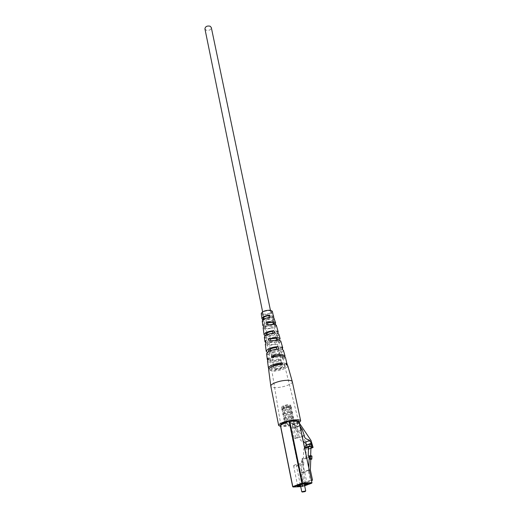 <?xml version="1.0" encoding="UTF-8"?>
<svg xmlns="http://www.w3.org/2000/svg" width="518" height="518" viewBox="0 0 518 518"><rect width="100%" height="100%" fill="white"/><g stroke="black" fill="none" stroke-linecap="round" stroke-linejoin="round"><path stroke-width="0.39" stroke-dasharray="2.59 1.94" d="M275.498 369.146C279.183 369.023 281.436 368.266 282.258 366.873L280.963 366.297C277.266 366.414 275.006 367.171 274.184 368.563L275.498 369.146M204.927 28.859L206.151 30.199C209.201 30.769 210.923 29.876 211.312 27.525M305.672 490.947L301.813 491.744M299.663 464.737L296.315 465.177L299.663 464.737M294.871 464.84L293.589 465.74C294.962 466.304 297.636 465.954 301.618 464.698L302.926 463.791C301.547 463.228 298.867 463.578 294.871 464.84M287.471 423.154L286.661 423.841C287.581 424.346 289.316 424.158 291.874 423.271L292.689 422.584C291.776 422.079 290.035 422.267 287.471 423.154M283.968 406.073L283.178 406.792C284.091 407.349 285.813 407.18 288.345 406.274L289.141 405.549C288.222 404.992 286.499 405.167 283.968 406.073M289.452 406.326L290.669 405.225C289.277 404.383 286.668 404.649 282.841 406.021L281.65 407.109C283.035 407.951 285.638 407.692 289.452 406.326M289.756 407.77L290.954 406.63C289.458 405.853 286.855 406.138 283.139 407.478L281.947 408.56C283.333 409.395 285.936 409.136 289.756 407.77M290.32 409.181L291.53 407.815C289.627 407.154 286.836 407.504 283.152 408.877L281.85 409.991C283.223 410.949 286.046 410.683 290.32 409.181M283.352 408.508L282.155 409.589C283.54 410.418 286.143 410.152 289.97 408.793L291.084 407.53C289.329 406.921 286.752 407.245 283.352 408.508M290.721 412.425L291.932 411.298C290.443 410.541 287.827 410.832 284.097 412.166L282.899 413.235C284.278 414.044 286.888 413.778 290.721 412.425M291.291 413.837L292.515 412.503C290.63 411.849 287.827 412.205 284.11 413.571L282.802 414.672C284.181 415.611 287.011 415.332 291.291 413.837M284.311 413.202L283.106 414.264C284.492 415.073 287.101 414.801 290.941 413.448L292.068 412.211C290.326 411.616 287.736 411.94 284.311 413.202M291.705 417.139L292.923 416.032C291.433 415.294 288.817 415.591 285.068 416.919L283.864 417.968C285.243 418.764 287.859 418.486 291.705 417.139M292.275 418.557L293.518 417.249C291.64 416.608 288.83 416.971 285.081 418.33L283.767 419.418C285.146 420.331 287.982 420.04 292.275 418.557M285.282 417.961L284.071 419.01C285.457 419.794 288.073 419.515 291.925 418.175L293.065 416.958C291.336 416.368 288.74 416.705 285.282 417.961M292.994 423.303L294.23 422.254C292.845 421.497 290.216 421.781 286.337 423.128L285.12 424.158C286.506 424.922 289.128 424.637 292.994 423.303M308.184 456.209L309.79 456.947L302.849 459.725L302.713 462.691L303.781 462.27L303.321 472.759L305.419 482.821L311.596 480.523M311.953 456.08L309.848 456.973L310.625 456.345L310.651 455.613M298.938 421.387L289.704 425.382L280.445 425.161L292.799 486.693L302.803 486.137L290.235 425.272M299.19 437.25L296.031 438.597L293.635 427.085L296.762 425.699L299.19 437.25L297.539 437.231L294.373 438.584L291.984 427.046L295.111 425.66L297.539 437.231M308.812 467.385L308.702 470.098L308.171 470.111L310.314 480.27L303.218 482.918L305.419 482.821M308.171 470.111L301.126 472.83L303.218 482.918M310.366 470.053L303.321 472.759M304.772 448.355L303.775 448.769L303.367 458.139L302.298 458.566L301.664 472.811L301.126 472.83M303.367 458.139L305.024 458.903L309.848 456.973M301.703 459.207L302.765 458.78L302.635 461.752L301.567 462.173L301.703 459.207L302.849 459.725M302.765 458.78L302.298 458.566M308.702 470.098L301.664 472.811M310.314 480.27L311.538 480.218M302.635 461.752L303.781 462.27M301.567 462.173L302.713 462.691M310.625 456.345L305.808 458.275L306.242 447.921L307.213 447.921L305.775 445.428M311.014 445.953L306.242 447.921M311.001 446.361L307.213 447.921M304.701 448.025L303.775 448.769M305.808 458.275L305.024 458.903M295.111 425.66L296.762 425.699M291.984 427.046L293.635 427.085M294.373 438.584L296.031 438.597M310.942 447.895L307.232 449.417L308.301 449.41L306.242 442.424L294.619 425.129L293.557 424.417L292.223 424.384L293.02 428.244L295.04 427.9L297.526 431.598L299.514 437.535C300.181 440.365 301.437 441.634 303.283 441.349M299.443 423.251L298.245 422.332L296.905 422.293L292.223 424.384M296.905 422.293L297.721 426.165L293.02 428.244M297.721 426.165L298.99 426.197L294.295 428.269M298.99 426.197L299.417 425.654L300.103 426.379M310.826 443.939L306.896 445.571L307.232 449.417M306.656 445.066L306.896 445.571M310.923 448.335L308.301 449.41M310.994 440.436L306.242 442.424M299.294 422.565L297.643 423.426C291.537 425.783 285.858 426.793 280.588 426.45M292.32 381.695C292.456 382.549 291.492 383.495 289.433 384.537C284.57 386.687 279.539 387.71 274.346 387.606C272.215 387.445 271.043 386.978 270.817 386.188M272.98 333.106L273.135 333.76C268.959 334.35 266.666 335.405 266.265 336.907L267.01 341.427L267.217 340.747L265.585 340.553M266.239 334.984L266.66 337.425L266.265 336.907M271.697 366.789L271.335 367.638L272.034 368.304L272.287 369.748L271.574 369.081C272.235 367.301 275.265 366.064 280.665 365.365L280.445 364.439M268.9 351.359L269.535 353.969L268.978 353.367C269.515 351.709 272.183 350.556 276.988 349.915L276.8 349.113M269.237 317.463L269.36 317.948C265.812 318.505 263.889 319.451 263.597 320.778L264.439 324.689L263.202 324.521M263.532 319.315L263.597 320.778M263.15 327.894L265.358 329.105L272.701 328.101L272.079 325.725L265.974 326.107L264.329 325.207M263.552 326.884L264.847 327.059L264.439 324.689M264.847 327.059L264.724 327.603L266.394 328.509L272.701 328.101M265.307 344.269L267.89 345.59L276.903 344.237L276.275 341.815L268.855 342.366L267.01 341.427M265.948 342.968L267.638 343.169L267.217 340.747M267.638 343.169L267.411 343.868L269.289 344.813L276.903 344.237M267.502 360.981C267.67 361.726 268.661 362.192 270.467 362.38C273.834 362.587 277.402 362.017 281.17 360.67L280.808 359.259L278.794 359.058L271.976 360.01L269.917 359.045L270.254 358.216L268.195 358.009M268.408 359.427L270.5 359.628L270.254 358.216M270.5 359.628L270.156 360.47L272.228 361.441L279.131 360.47L281.17 360.67M298.498 421.257L298.523 421.328C299.294 423.005 289.025 426.159 283.65 425.919L280.814 424.864M288.714 421.289L290.08 421.011M281.909 355.898L282.401 356.436L282.045 357.329L282.381 358.747L282.75 357.841L280.73 356.908L273.75 357.886L273.601 357.019M277.926 339.776L278.451 342.275L278.69 341.511L276.865 340.604L270.843 341.375L270.72 340.656M274.087 324.035L274.585 326.12L274.721 325.511L273.083 324.65L268.007 325.226L267.91 324.663M263.863 314.199L262.367 313.338C263.248 311.538 265.715 310.645 269.774 310.677L271.231 311.486C270.422 313.306 267.968 314.206 263.863 314.199M266.66 337.425L265.32 338.183L264.381 337.263M265.32 338.183L264.951 335.716M272.287 369.748L270.241 370.817L268.641 369.651M270.241 370.817L270.02 369.36L272.034 368.304M268.855 368.829L270.02 369.36M269.535 353.969L267.832 354.895L266.563 353.826M267.832 354.895L267.456 352.389L269.101 351.482M263.85 321.186L262.866 321.762L262.25 321.031M262.866 321.762L262.613 320.079M261.266 313.545L263.138 314.627C268.285 314.64 271.348 313.507 272.326 311.234M272.079 325.725L264.983 326.677L263.455 326.236M276.275 341.815L267.508 343.117L265.909 342.735M280.808 359.259C277.085 360.586 273.562 361.15 270.247 360.936L267.715 360.172M275.349 324.333L275.861 326.288L276.275 325.155M279.474 340.041L280.108 342.469L280.782 341.038M284.874 356.617L284.058 357.537L284.427 358.948L285.386 357.245M287.768 365.65C288.63 367.702 280.024 371.03 273.769 371.121L273.543 369.664C280.335 369.094 284.906 367.54 287.25 365.015M283.417 350.304C282.543 352.855 278.522 354.506 271.341 355.251L270.959 352.752C275.977 352.382 279.726 351.198 282.2 349.203M278.852 334.24C278.218 336.473 274.87 337.93 268.803 338.604L268.434 336.15C272.805 335.781 275.952 334.706 277.855 332.925M274.385 318.492C273.964 320.383 271.277 321.633 266.33 322.248L265.967 319.833C269.69 319.451 272.228 318.486 273.575 316.938M278.794 359.058L279.131 360.47M274.676 341.627L275.246 344.043M270.862 325.557L271.426 327.933M275.563 368.609C280.931 367.91 283.909 366.666 284.499 364.892L283.858 364.277L284.194 365.689L284.855 366.31C284.246 368.097 281.235 369.347 275.816 370.053L275.563 368.609L273.543 369.664M272.61 351.858C277.35 351.21 279.947 350.064 280.406 348.42L279.914 347.876L280.497 350.297L281.015 350.848C280.536 352.518 277.881 353.677 273.044 354.331L272.61 351.858L270.959 352.752M269.723 335.418C273.834 334.822 276.062 333.773 276.398 332.284L276.994 334.667C276.638 336.182 274.359 337.244 270.143 337.846L269.723 335.418L268.434 336.15M266.899 319.282C270.39 318.725 272.248 317.787 272.468 316.472L273.051 318.803C272.811 320.15 270.901 321.102 267.314 321.665L266.899 319.282L265.967 319.833M282.763 364.271L280.665 365.365M278.729 348.97L276.988 349.915M274.508 332.983L273.135 333.76M270.357 317.359L269.36 317.948M275.816 370.053L273.769 371.121M286.292 364.601L284.194 365.689M283.858 364.277L285.923 363.202M273.044 354.331L271.341 355.251M282.239 349.359L280.497 350.297M279.914 347.876L281.604 346.963M270.143 337.846L268.803 338.604M277.991 333.43L276.625 334.201M276.055 331.831L277.37 331.093M267.314 321.665L266.33 322.248M273.828 317.864L272.824 318.447M272.261 316.135L273.213 315.579M284.058 357.537L282.045 357.329M282.381 358.747L284.427 358.948M271.659 357.679L273.75 357.886M279.416 340.035L277.875 339.847M278.451 342.275L280.108 342.469M269.153 341.181L270.843 341.375M274.585 326.12L275.861 326.288M266.712 325.051L268.007 325.226M307.064 483.812L307.09 483.689C305.724 483.229 303.011 483.611 298.957 484.835L297.714 485.755M300.537 485.761L304.474 484.939M298.925 421.393L311.946 482.757L302.803 486.137L302.635 486.551L304.655 485.806M289.704 425.382L302.253 486.247L302.583 486.564L304.655 485.8M300.718 486.648L302.609 486.557L300.725 486.655M304.571 485.418L300.634 486.234M298.245 422.332L293.557 424.417M299.313 425.731L294.619 427.803M299.734 425.828L295.04 427.9M300.9 430.128L297.526 431.598M302.227 436.376L299.514 437.535M299.3 423.044L294.619 425.129M282.258 366.873L279.966 355.905M279.875 355.471L276.586 339.737M276.262 338.202L273.284 323.964M272.954 322.377L270.415 310.217M274.184 368.563L273.659 365.993M273.575 365.585L270.525 350.634M270.221 349.126L267.262 334.615M266.945 333.061L264.076 318.997M263.753 317.392L262.62 311.836M304.267 483.948L300.2 464.361M293.589 465.74L297.649 485.774M283.178 406.792L286.661 423.841M290.669 405.225L290.974 406.675M290.954 406.63L291.621 407.944M282.174 409.395L281.876 409.835M291.187 407.705L291.945 411.344M291.932 411.298L292.605 412.626M283.126 414.083L282.828 414.523M292.165 412.373L292.935 416.071M292.923 416.032L293.596 417.366M284.091 418.835L283.786 419.282M293.156 417.113L293.868 420.512M293.997 421.128L294.23 422.254M284.071 419.01L284.764 422.403M284.887 423.018L285.12 424.158M293.065 416.958L293.518 417.249M283.858 417.922L283.767 419.418M283.106 414.264L283.864 417.968M292.068 412.211L292.515 412.503M282.893 413.183L282.802 414.672M282.155 409.589L282.899 413.235M291.084 407.53L291.53 407.815M281.941 408.514L281.85 409.991M281.65 407.109L281.947 408.56M289.141 405.549L292.689 422.584M302.926 463.791L307.09 483.689M300.336 484.764L296.315 465.177M299.417 425.654L294.723 427.726M262.367 313.338L263.209 318.402M264.724 327.603L265.863 334.486M267.411 343.868L268.57 350.893M268.978 353.367L269.917 359.045M270.156 360.47L271.335 367.638M271.574 369.081L280.814 425.032M271.231 311.486L272.468 316.472M273.051 318.803L274.132 323.161M274.721 325.511L276.398 332.284M276.994 334.667L278.095 339.109M278.69 341.511L280.406 348.42M281.015 350.848L282.401 356.436M282.75 357.841L284.499 364.892M284.855 366.31L298.523 421.328"/><path stroke-width="0.78" d="M270.415 310.217L211.312 27.525L210.107 26.198C207.051 25.622 205.322 26.509 204.927 28.859L262.62 311.836M304.953 491.634L302.247 492.042L304.953 491.634M301.813 491.744L305.672 490.947M310.806 455.555L310.69 458.547L311.842 459.071L311.953 456.08L310.806 455.555L308.184 456.209L308.553 446.794L304.772 448.355M280.445 425.161L289.109 421.108L298.938 421.387M311.538 480.218L312.522 480.18L310.366 470.053L310.761 459.498L311.842 459.071M312.522 480.18L311.596 480.523M309.259 455.775L308.812 467.385M309.725 455.989L309.609 458.974L310.761 459.498M310.69 458.547L309.609 458.974M310.651 455.613L311.014 445.953L311.991 445.953L311.001 446.361M311.991 445.953L310.547 443.447L305.775 445.428L304.701 448.025M310.547 443.447L309.764 445.823L304.992 447.798M309.764 445.823L308.553 446.794M300.103 426.379L302.234 429.551L304.254 435.508C304.72 439.795 307.802 438.785 309.518 440.43L304.759 442.424L306.656 445.066M303.283 441.349L304.759 442.424M309.518 440.43L311.668 443.596L310.826 443.939M311.668 443.596L312.017 447.455L310.942 447.895M312.017 447.455L313.086 447.448L310.923 448.335M313.086 447.448L310.994 440.436L299.443 423.251M280.588 426.45L278.658 425.479L270.81 386.15C270.713 385.334 271.639 384.421 273.582 383.417C278.529 381.203 283.65 380.167 288.94 380.303C290.941 380.471 292.068 380.924 292.314 381.656L300.68 420.881L299.294 422.565M278.658 425.479C278.554 424.773 279.519 423.951 281.565 422.999C287.619 420.104 300.654 418.68 300.68 420.881M272.98 333.106L272.572 331.384C268.486 331.973 266.252 333.003 265.863 334.486L266.239 334.984L264.951 335.716L264.063 334.822C264.815 332.66 268.084 331.267 273.886 330.633L274.508 332.983C268.544 333.624 265.171 335.049 264.381 337.263L264.976 341.757M280.445 364.439L280.329 363.947C276.34 364.368 273.465 365.313 271.697 366.789M276.8 349.113L276.411 347.487C271.697 348.122 269.088 349.255 268.57 350.893L268.9 351.359M269.237 317.463L268.797 315.624C265.346 316.174 263.481 317.1 263.209 318.402L263.532 319.315M280.814 424.864C281.339 423.627 283.974 422.435 288.714 421.289M290.08 421.011L295.791 420.467L298.498 421.257M273.601 357.019L273.504 356.468L280.4 355.51L281.909 355.898M270.72 340.656L270.415 338.947L276.301 338.209L278.095 339.109L277.926 339.776M267.91 324.663L267.592 322.85L272.526 322.3L274.132 323.161L274.087 324.035M270.804 386.085L268.641 369.651C267.981 367.618 276.56 364.322 282.763 364.271L282.394 362.865C276.256 362.917 267.8 366.181 268.447 368.194L268.855 368.829M267.307 359.486L266.563 353.826C267.592 351.301 271.646 349.682 278.729 348.97L278.095 346.568C271.179 347.267 267.23 348.86 266.233 351.34L267.379 352.357M262.827 325.44L262.25 321.031C262.807 319.166 265.507 317.942 270.357 317.359L269.748 315.067C265.061 315.643 262.458 316.835 261.933 318.641L262.503 319.341L263.442 318.79M262.613 320.079L262.503 319.341M273.575 316.938L272.326 311.234L270.513 310.237C265.481 310.191 262.399 311.299 261.266 313.545L261.927 318.596M263.455 326.236L262.833 325.485L263.202 324.521L263.552 326.884L263.15 327.894L264.057 334.77M265.909 342.735L264.983 341.809L265.585 340.553L265.948 342.968L265.307 344.269L266.226 351.282M267.715 360.172L267.314 359.544L268.195 358.009L268.408 359.427L267.502 360.981L268.441 368.136M287.25 365.015L285.386 357.245L282.537 355.95C279.137 355.717 275.511 356.293 271.659 357.679L271.445 356.261C275.246 354.888 278.82 354.325 282.168 354.558L284.991 355.853L284.874 356.617M282.2 349.203L282.731 347.895L280.782 341.038L278.296 339.814L269.153 341.181L268.784 338.753L277.667 337.445L280.108 338.649L279.416 340.035M277.855 332.925L278.185 331.876L276.275 325.155L274.145 324.041L266.712 325.051L266.356 322.675L273.536 321.717L275.615 322.818L275.349 324.333M287.367 364.245L285.923 363.202L286.292 364.601L287.768 365.65L292.314 381.656M282.731 347.895L281.604 346.963L282.239 349.359L283.417 350.304L284.991 355.853M278.185 331.876L277.37 331.093L277.991 333.43L278.852 334.24L280.108 338.649M273.731 316.174L273.213 315.579L273.828 317.864L275.615 322.818M280.329 363.947L282.394 362.865M276.411 347.487L278.095 346.568M272.572 331.384L273.886 330.633M268.797 315.624L269.748 315.067M273.504 356.468L271.445 356.261M270.415 338.947L268.784 338.753M267.592 322.85L266.356 322.675M275.233 323.905L274.016 323.737M300.634 486.234C297.079 486.616 296.451 486.292 298.756 485.262C303.185 483.559 310.904 483.223 306.119 484.926L304.571 485.418M304.474 484.939L307.064 483.812M297.714 485.755L300.537 485.761M289.653 420.998L302.486 483.08L311.94 482.666L298.912 421.27M280.426 425.038L292.78 486.609L301.923 483.19L289.109 421.108M304.655 485.8L311.752 483.184L302.298 483.598L293.149 487.004L300.718 486.648L293.123 487.011L292.676 486.674L293.149 487.004L292.676 486.674L280.322 425.123M302.486 483.08L301.923 483.19L302.298 483.598L302.486 483.08M311.94 482.666L311.752 483.184L311.94 482.666M311.953 482.757L299.028 421.302M311.953 482.821L304.655 485.806M302.234 429.551L300.9 430.128M304.254 435.508L302.227 436.376M279.966 355.905L279.875 355.471M276.586 339.737L276.262 338.202M273.284 323.964L272.954 322.377M273.659 365.993L273.575 365.585M270.525 350.634L270.221 349.126M267.262 334.615L266.945 333.061M264.076 318.997L263.753 317.392M297.649 485.774L298.782 485.256C303.185 484.006 306.028 483.553 307.31 483.909L307.09 483.689M305.4 491.381L305.704 490.889M305.704 490.87L304.267 483.948M293.868 420.512L293.997 421.128M284.764 422.403L284.887 423.018M301.754 491.692L300.336 484.764M302.247 492.042L301.767 491.711"/></g></svg>
